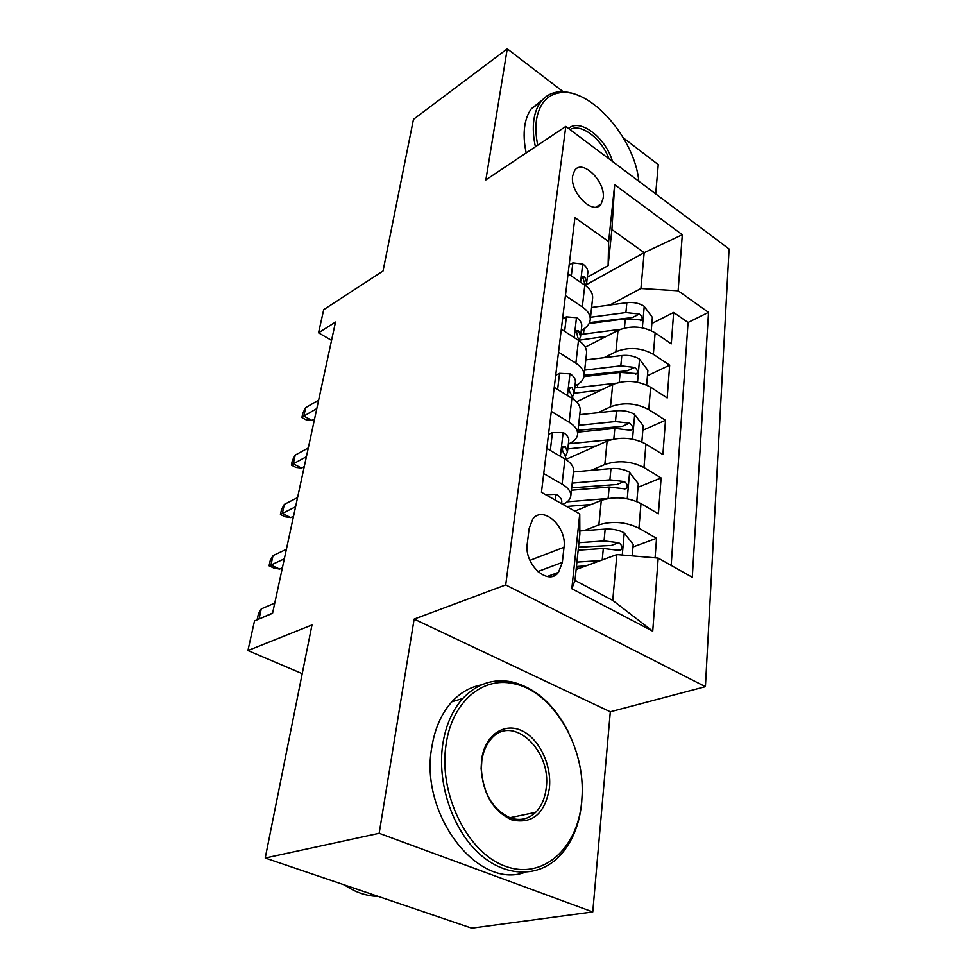 <?xml version="1.0" encoding="UTF-8"?>
<svg xmlns="http://www.w3.org/2000/svg" width="977" height="977" viewBox="0 0 977 977"><rect width="100%" height="100%" fill="white"/><g stroke="black" fill="none" stroke-linecap="round" stroke-linejoin="round"><path stroke-width="1.47" d="M572.644 175.994C569.713 192.787 593.784 216.137 601.148 203.961L603.163 198.233C605.862 181.563 582.121 158.335 574.574 170.596L572.644 175.994M655.689 193.898L658.254 164.625L623.448 137.94M705.418 686.672L729.086 248.976L565.805 126.424L505.72 584.93L705.418 686.672L610.307 711.793L414.138 619.113L379.161 833.296L592.77 911.944L610.307 711.793M592.77 911.944L471.696 928.15L265.207 858.026L311.993 624.95L247.914 650.56L302.211 673.666M563.216 91.753L507.258 48.85L413.466 119.328L383.033 270.983L323.692 309.66L318.539 332.827L331.557 340.362M379.161 833.296L265.207 858.026M655.078 557.83L656.556 538.303L632.986 546.949M580.289 566.294L576.32 567.747M574.83 511.13L601.295 500.407C614.716 496.157 627.942 497.22 640.985 503.595L658.413 513.817L661.124 477.936L638.03 487.279M566.66 459.068L607.12 441.128C620.273 436.548 633.206 437.525 645.919 444.059L662.894 454.561L665.496 420.281L642.842 430.246M576.467 401.865L612.677 384.523C625.573 379.638 638.225 380.529 650.633 387.197L667.193 397.944L669.672 365.178L647.458 375.705M565.427 295.64L582.316 306.912C587.898 310.771 590.535 315.082 590.23 319.821C589.742 323.888 587.128 327.197 582.365 329.762L581.278 330.336M558.539 352.147L575.88 363.2C581.62 366.998 584.344 371.175 584.063 375.754C583.587 379.687 580.924 382.874 576.076 385.317L574.977 385.854M551.309 411.415L569.151 422.211C575.038 425.911 577.847 429.965 577.59 434.374C577.138 438.148 574.439 441.177 569.506 443.485L568.37 443.998M247.914 650.56L254.508 620.932L272.546 613.3L335.514 322.044L318.539 332.827M562.337 562.41L564.01 547.267C567.148 526.908 542.943 504.791 532.746 519.129L529.168 528.362L527.262 543.652C523.794 564.327 548.341 586.591 558.478 572.375L562.337 562.41L537.777 571.594M608.121 265.634L608.647 241.551L574.928 217.651L541.453 492.323L579.752 513.902L579.862 534.089L574.989 580.423L612.75 600.403L616.89 554.582L658.18 558.099L692.29 577.309L708.508 312.347L678.123 290.804L640.924 288.496L644.173 252.64L611.907 229.546L608.121 265.634L587.299 277.26M608.647 241.551L614.68 184.69L682.3 234.724L678.123 290.804M658.18 558.099L652.734 631.191L571.814 588.765L579.752 513.902M604.067 357.667L615.901 351.757C628.651 346.713 641.132 347.556 653.357 354.297L669.672 365.178M585.235 347.189L618.001 330.397L615.901 351.757M597.826 412.746L610.491 406.859C623.485 402.084 636.247 403.012 648.777 409.632L665.496 420.281M591.195 470.352L604.824 464.515C618.075 460.057 631.13 461.071 643.977 467.543L661.124 477.936M584.112 530.658L598.889 524.893C612.42 520.79 625.768 521.901 638.946 528.203L656.556 538.303M671.175 565.414L688.064 322.471L673.666 312.445L651.867 323.485M618.001 330.397C630.653 325.243 643.025 326.062 655.127 332.839L671.284 343.806L673.666 312.445M546.815 448.37L564.938 459.007C570.934 462.646 573.804 466.615 573.56 470.902L570.812 495.852C570.385 499.394 567.722 502.227 562.825 504.364M543.737 473.625L562.068 484.14C568.125 487.743 571.044 491.651 570.812 495.852M577.59 434.374L580.216 410.596C580.485 406.114 577.7 402.011 571.875 398.274L554.24 387.368M584.063 375.754L586.566 353.076C586.847 348.423 584.161 344.197 578.494 340.362L561.335 329.225M590.23 319.821L592.624 298.144C592.929 293.356 590.328 289.009 584.808 285.113L568.089 273.768M576.137 569.493L616.89 554.582M414.138 619.113L505.72 584.93M507.258 48.85L485.862 179.902L565.805 126.424M586.09 284.808L644.173 252.64L682.3 234.724M609.953 304.971L640.924 288.496M688.064 322.471L708.508 312.347M574.989 580.423L571.814 588.765M612.75 600.403L652.734 631.191M614.68 184.69L611.907 229.546M545.667 494.692L556.243 494.325C560.102 496.658 561.958 499.186 561.799 501.897L561.592 503.668M257.83 619.516L259.088 618.734L261.25 608.915L274.745 603.102M259.381 618.868L272.607 613.019M257.22 619.247L258.429 613.812L261.25 608.915M632.229 555.889L633.194 544.421L623.985 532.709C618.575 529.937 612.31 528.74 605.178 529.119L579.85 530.975M553.983 574.036L554.032 575.783M600.476 560.59L576.918 562.117M585.858 565.939L576.454 566.538M578.176 550.185L603.322 548.476L617.94 550.246L621.091 549.746C622.557 546.998 621.738 544.653 618.624 542.711L604.042 540.94L578.958 542.699M578.482 547.205L611.272 545.459L618.624 542.711M446.025 744.792C438.404 793.605 467.226 852.677 505.133 866.159C542.943 880.387 577.712 848.329 581.657 801.885L581.877 799.162C586.334 747.71 553.092 690.995 513.511 683.644C482.504 676.365 451.814 702.023 446.025 744.792M581.877 799.162L581.657 802.862C579.312 825.992 571.362 844.311 557.818 857.818C536.581 878.274 503.326 876.87 477.472 852.029C451.594 827.275 437.122 782.003 442.728 744.462C445.695 725.398 452.375 710.084 462.793 698.494C476.874 683.753 493.263 678.233 511.948 681.922C535.701 687.881 554.655 704.844 568.785 732.823M481.612 759.776C484.714 735.583 503.534 722.333 521.254 730.442C539.023 738.209 551.956 764.844 549.379 788.305C544.922 813.694 532.441 824.258 511.96 819.972C493.336 811.447 483.053 794.264 481.124 768.423L481.612 759.776M546.216 787.963C551.712 750.299 512.705 714.004 491.578 738.441C486.387 744.047 483.127 751.533 481.808 760.888L481.343 769.094C483.175 793.605 492.933 809.921 510.605 818.005C520.155 821.046 528.496 819.153 535.64 812.351C541.514 806.33 545.032 798.197 546.216 787.963M378.184 896.397C366.509 896.165 355.249 892.343 344.405 884.918M524.967 872.327C477.606 890.108 419.341 813.89 431.773 747.442C434.777 728.524 441.506 713.295 451.924 701.767C460.448 692.62 470.242 687.002 481.307 684.914M638.824 181.233C634.867 138.368 590.389 87.356 559.736 92.754C546.986 94.793 539.231 103.806 536.483 119.792C535.408 127.425 535.823 135.888 537.753 145.182M535.408 146.758C533.247 136.829 532.746 127.792 533.906 119.67C534.932 112.77 537.094 107.03 540.379 102.451C544.775 96.479 550.576 92.986 557.782 91.997C564.877 91.105 572.546 92.607 580.765 96.491M568.529 128.476C579.947 117.814 605.801 137.684 612.469 161.449M608.94 158.799C601.747 138.71 580.961 122.809 570.043 129.599M526.2 152.913C524.063 143.045 523.587 134.057 524.771 125.96C525.834 119.072 528.007 113.344 531.305 108.777L542.394 99.959M550.295 450.421L552.457 432.555L563.399 432.628C567.161 435.046 568.944 437.659 568.773 440.505L567.466 451.936L565.28 446.672L562.935 446.709C561.97 449.2 562.471 451.63 564.45 453.975L566.55 460.02M565.744 455.661L567.466 451.936M284.319 558.832L270.934 565.048L279.605 569.09L273.853 568.064L269.054 565.83L270.934 565.048L273.023 555.608L286.383 549.306M279.605 569.09L282.377 567.82M269.054 565.83L270.214 560.603L273.023 555.608M552.457 432.555L548.512 434.399M557.635 389.457L559.577 373.324L570.226 373.825C573.878 376.292 575.612 379.003 575.416 381.958L574.171 392.876L572.07 387.405L569.762 387.356C568.883 389.701 569.383 392.046 571.276 394.378L573.414 399.288M572.681 396.406L574.171 392.876M295.567 506.782L282.329 513.45L290.78 517.602L285.101 516.784L280.423 514.488L282.329 513.45L284.331 504.376L297.545 497.635M290.78 517.602L293.527 516.235M280.423 514.488L281.535 509.457L284.331 504.376M559.577 373.324L555.718 375.278M564.633 331.374L566.379 316.829L576.735 317.708C580.289 320.236 581.974 323.021 581.755 326.074L580.57 336.503L578.555 330.861L576.283 330.714L577.798 337.505L579.715 341.205M579.276 339.862L580.57 336.503M306.387 456.748L293.283 463.819L301.539 468.068L295.933 467.433L291.354 465.089L293.283 463.819L295.213 455.087L308.292 447.942M301.539 468.068L304.25 466.627M291.354 465.089L292.428 460.252L295.213 455.087M566.379 316.829L562.593 318.868M571.301 275.954L572.876 262.862L582.951 264.108C586.42 266.672 588.044 269.53 587.824 272.668L586.688 282.634L584.747 276.845L582.512 276.613L585.431 285.553M585.626 285.699L586.688 282.634M316.804 408.606L303.823 416.068L311.883 420.403L306.351 419.939L301.881 417.545L303.823 416.068L305.679 407.653L318.636 400.13M311.883 420.403L314.582 418.877M301.881 417.545L302.919 412.88L305.679 407.653M572.876 262.862L569.151 264.999M636.821 501.543L638.323 483.725L629.347 472.123C624.071 469.278 617.952 468.093 610.979 468.569L573.45 471.94M608.292 498.465L567.197 501.836M591.158 504.511L566.599 506.489M571.435 490.246L609.208 487.034L623.485 488.732L626.611 488.28C627.955 485.679 627.136 483.432 624.132 481.551L609.892 479.854L572.217 483.127M571.692 487.853L616.927 484.507L624.132 481.551M641.852 441.946L643.22 425.764L634.464 414.297C629.31 411.378 623.326 410.206 616.511 410.767L579.764 414.651M611.81 439.528L568.858 443.766M596.385 445.891L567.808 448.944M577.847 432.139L614.814 428.402L628.773 430.027L631.875 429.624C633.108 427.157 632.29 425.007 629.396 423.163L615.473 421.551L578.592 425.337M578.042 430.283L622.325 426.338L629.396 423.163M646.664 385.048L647.898 370.381L639.349 359.023C634.329 356.043 628.48 354.883 621.799 355.53L585.809 359.878M616.023 383.192L574.732 387.93M601.502 389.872L574.122 393.255M583.941 376.609L620.175 372.384L636.882 373.593C638.03 371.248 637.212 369.172 634.415 367.389L620.81 365.838L584.686 370.1M584.124 375.229L627.49 370.735L634.415 367.389M651.256 330.653L652.38 317.378L644.014 306.143C639.117 303.126 633.401 301.966 626.855 302.687L591.598 307.462M620.407 329.322L580.802 334.452M606.485 336.308L579.398 340.143M589.094 323.57L625.304 318.82L641.681 320.004C642.744 317.781 641.926 315.791 639.227 314.044L625.903 312.542L590.511 317.244M589.546 322.581L632.424 317.549L639.227 314.044M612.677 384.523L610.491 406.859M607.12 441.128L604.824 464.515M601.295 500.407L598.889 524.893M640.985 503.595L638.946 528.203M655.127 332.839L653.357 354.297M650.633 387.197L648.777 409.632M645.919 444.059L643.977 467.543M564.938 459.007L562.068 484.14M571.875 398.274L569.151 422.211M578.494 340.362L575.88 363.2M584.808 285.113L582.316 306.912M529.913 560.358L564.01 547.267M555.962 494.338L555.29 500.126M622.276 555.046L624.23 533.002M604.042 540.94L605.178 529.119M602.223 559.943L603.322 548.476M563.131 432.628L560.383 456.332M562.422 447.967L565.28 446.672M569.957 373.812L567.442 395.526M569.261 388.785L572.07 387.405M576.479 317.684L574.171 337.566M575.807 332.302L578.555 330.861M582.707 264.071L580.594 282.255M582.072 278.335L584.747 276.845M627.246 498.758L629.579 472.416M609.892 479.854L610.979 468.569M608.109 498.49L609.208 487.034M632.51 439.137L634.684 414.578M571.191 443.509L571.289 442.569M615.473 421.551L616.511 410.767M613.8 439.076L614.814 428.402M637.541 382.215L639.556 359.304M577.48 387.576L577.834 384.352M620.81 365.838L621.799 355.53M619.235 382.325L620.175 372.384M642.341 327.808L644.234 306.424M583.489 334.061L584.087 328.76M625.903 312.542L626.855 302.687M624.425 328.077L625.304 318.82M596.019 207.051L601.148 203.961M547.218 576.528L558.478 572.375M619.125 550.478L621.091 549.746M451.924 701.767L462.793 698.494M535.64 812.351L509.811 817.725M510.605 818.005L511.96 819.972M481.343 769.094L481.124 768.423M513.511 683.644L511.948 681.922M531.305 108.777L540.379 102.451M559.736 92.754L557.782 91.997M624.877 488.988L626.611 488.28M630.336 430.295L631.875 429.624M635.538 374.228L636.882 373.593M640.497 320.615L641.681 320.004"/></g></svg>
